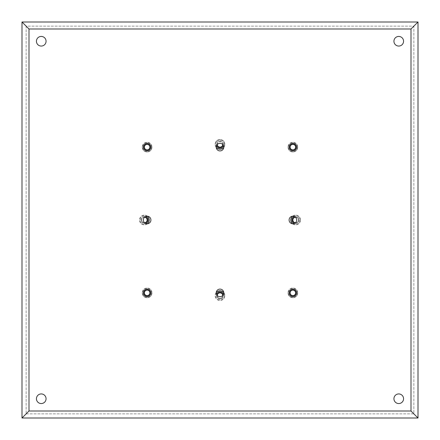 <?xml version="1.0" encoding="UTF-8"?>
<svg xmlns="http://www.w3.org/2000/svg" width="440" height="440" viewBox="0 0 440 440"><rect width="100%" height="100%" fill="white"/><g stroke="black" fill="none" stroke-linecap="round" stroke-linejoin="round"><path stroke-width="0.33" stroke-dasharray="2.2 1.65" d="M144.375 147.125A2.75 2.75 0 0 0 147.125 149.875A2.75 2.75 0 0 0 149.875 147.125A2.75 2.75 0 0 0 147.125 144.375A2.75 2.75 0 0 0 144.375 147.125M150.095 147.125A2.97 2.97 0 0 0 147.125 144.155A2.97 2.97 0 0 0 144.155 147.125A2.97 2.97 0 0 0 147.125 150.095A2.97 2.97 0 0 0 150.095 147.125M142.285 147.125A4.84 4.84 0 0 0 147.125 151.965A4.84 4.84 0 0 0 151.965 147.125A4.84 4.84 0 0 1 147.125 151.965A4.84 4.84 0 0 1 142.285 147.125A4.84 4.84 0 0 1 147.125 142.285A4.84 4.84 0 0 1 151.965 147.125A4.84 4.84 0 0 0 147.125 142.285A4.84 4.84 0 0 0 142.285 147.125M151.745 147.125A4.62 4.62 0 0 1 147.125 151.745A4.62 4.62 0 0 1 142.505 147.125A4.62 4.62 0 0 1 147.125 142.505A4.62 4.62 0 0 1 151.745 147.125M143.352 147.125A3.773 3.773 0 0 1 147.125 143.352A3.773 3.773 0 0 1 150.898 147.125A3.773 3.773 0 0 1 147.125 150.898A3.773 3.773 0 0 1 143.352 147.125M217.052 144.749A2.97 2.97 0 0 1 220 141.405A2.97 2.97 0 0 1 222.948 144.749M217.256 144.518A2.75 2.75 0 0 1 220 141.625A2.75 2.75 0 0 1 222.745 144.518M217.25 144.375A2.75 2.75 0 0 0 220 147.125A2.75 2.75 0 0 0 222.75 144.375A2.75 2.75 0 0 0 220 141.625A2.75 2.75 0 0 0 217.25 144.375M222.97 144.375A2.97 2.97 0 0 0 220 141.405A2.97 2.97 0 0 0 217.03 144.375A2.97 2.97 0 0 0 220 147.345A2.97 2.97 0 0 0 222.97 144.375M223.773 147.406A4.84 4.84 0 0 0 224.84 144.375A4.84 4.84 0 0 1 220 149.215A4.84 4.84 0 0 1 215.16 144.375A4.84 4.84 0 0 0 216.227 147.406M224.62 144.375A4.62 4.62 0 0 1 220 148.995A4.62 4.62 0 0 1 215.38 144.375A4.62 4.62 0 0 1 220 139.755A4.62 4.62 0 0 1 224.62 144.375M215.16 144.375A4.84 4.84 0 0 1 220 139.535A4.84 4.84 0 0 1 224.84 144.375A4.84 4.84 0 0 0 220 139.535A4.84 4.84 0 0 0 215.16 144.375M216.48 145.734A3.773 3.773 0 0 1 220 140.602A3.773 3.773 0 0 1 223.773 144.375A3.773 3.773 0 0 1 220 148.148A3.773 3.773 0 0 1 216.227 144.375A3.773 3.773 0 0 1 220 140.602A3.773 3.773 0 0 1 223.52 145.734M290.125 147.125A2.75 2.75 0 0 0 292.875 149.875A2.75 2.75 0 0 0 295.625 147.125A2.75 2.75 0 0 0 292.875 144.375A2.75 2.75 0 0 0 290.125 147.125M295.845 147.125A2.97 2.97 0 0 0 292.875 144.155A2.97 2.97 0 0 0 289.905 147.125A2.97 2.97 0 0 0 292.875 150.095A2.97 2.97 0 0 0 295.845 147.125M288.035 147.125A4.84 4.84 0 0 0 292.875 151.965A4.84 4.84 0 0 0 297.715 147.125A4.84 4.84 0 0 1 292.875 151.965A4.84 4.84 0 0 1 288.035 147.125A4.84 4.84 0 0 1 292.875 142.285A4.84 4.84 0 0 1 297.715 147.125A4.84 4.84 0 0 0 292.875 142.285A4.84 4.84 0 0 0 288.035 147.125M297.495 147.125A4.62 4.62 0 0 1 292.875 151.745A4.62 4.62 0 0 1 288.255 147.125A4.62 4.62 0 0 1 292.875 142.505A4.62 4.62 0 0 1 297.495 147.125M289.102 147.125A3.773 3.773 0 0 1 292.875 143.352A3.773 3.773 0 0 1 296.648 147.125A3.773 3.773 0 0 1 292.875 150.898A3.773 3.773 0 0 1 289.102 147.125M295.251 217.052A2.97 2.97 0 0 1 298.595 220A2.97 2.97 0 0 1 295.251 222.948M295.482 217.256A2.75 2.75 0 0 1 298.375 220A2.75 2.75 0 0 1 295.482 222.745M292.875 220A2.75 2.75 0 0 0 295.625 222.75A2.75 2.75 0 0 0 298.375 220A2.75 2.75 0 0 0 295.625 217.25A2.75 2.75 0 0 0 292.875 220M298.595 220A2.97 2.97 0 0 0 295.625 217.03A2.97 2.97 0 0 0 292.655 220A2.97 2.97 0 0 0 295.625 222.97A2.97 2.97 0 0 0 298.595 220M292.595 223.773A4.84 4.84 0 0 0 300.465 220A4.84 4.84 0 0 1 295.625 224.84A4.84 4.84 0 0 1 290.785 220A4.84 4.84 0 0 1 295.625 215.16A4.84 4.84 0 0 1 300.465 220A4.84 4.84 0 0 0 292.595 216.227M300.245 220A4.62 4.62 0 0 1 295.625 224.62A4.62 4.62 0 0 1 291.005 220A4.62 4.62 0 0 1 295.625 215.38A4.62 4.62 0 0 1 300.245 220M291.852 220A3.773 3.773 0 0 1 295.625 216.227A3.773 3.773 0 0 1 299.398 220A3.773 3.773 0 0 1 295.625 223.773A3.773 3.773 0 0 1 291.852 220M294.267 216.48A3.773 3.773 0 0 1 299.398 220A3.773 3.773 0 0 1 294.267 223.52M290.125 292.875A2.75 2.75 0 0 0 292.875 295.625A2.75 2.75 0 0 0 295.625 292.875A2.75 2.75 0 0 0 292.875 290.125A2.75 2.75 0 0 0 290.125 292.875M295.845 292.875A2.97 2.97 0 0 0 292.875 289.905A2.97 2.97 0 0 0 289.905 292.875A2.97 2.97 0 0 0 292.875 295.845A2.97 2.97 0 0 0 295.845 292.875M288.035 292.875A4.84 4.84 0 0 0 292.875 297.715A4.84 4.84 0 0 0 297.715 292.875A4.84 4.84 0 0 1 292.875 297.715A4.84 4.84 0 0 1 288.035 292.875A4.84 4.84 0 0 1 292.875 288.035A4.84 4.84 0 0 1 297.715 292.875A4.84 4.84 0 0 0 292.875 288.035A4.84 4.84 0 0 0 288.035 292.875M297.495 292.875A4.62 4.62 0 0 1 292.875 297.495A4.62 4.62 0 0 1 288.255 292.875A4.62 4.62 0 0 1 292.875 288.255A4.62 4.62 0 0 1 297.495 292.875M289.102 292.875A3.773 3.773 0 0 1 292.875 289.102A3.773 3.773 0 0 1 296.648 292.875A3.773 3.773 0 0 1 292.875 296.648A3.773 3.773 0 0 1 289.102 292.875M222.948 295.251A2.97 2.97 0 0 1 220 298.595A2.97 2.97 0 0 1 217.052 295.251M222.745 295.482A2.75 2.75 0 0 1 220 298.375A2.75 2.75 0 0 1 217.256 295.482M217.25 295.625A2.75 2.75 0 0 0 220 298.375A2.75 2.75 0 0 0 222.75 295.625A2.75 2.75 0 0 0 220 292.875A2.75 2.75 0 0 0 217.25 295.625M222.97 295.625A2.97 2.97 0 0 0 220 292.655A2.97 2.97 0 0 0 217.03 295.625A2.97 2.97 0 0 0 220 298.595A2.97 2.97 0 0 0 222.97 295.625M216.227 292.595A4.84 4.84 0 0 0 220 300.465A4.84 4.84 0 0 0 224.84 295.625A4.84 4.84 0 0 1 220 300.465A4.84 4.84 0 0 1 215.16 295.625A4.84 4.84 0 0 1 220 290.785A4.84 4.84 0 0 1 224.84 295.625A4.84 4.84 0 0 0 223.773 292.595M224.62 295.625A4.62 4.62 0 0 1 220 300.245A4.62 4.62 0 0 1 215.38 295.625A4.62 4.62 0 0 1 220 291.005A4.62 4.62 0 0 1 224.62 295.625M223.52 294.267A3.773 3.773 0 0 1 220 299.398A3.773 3.773 0 0 1 216.227 295.625A3.773 3.773 0 0 1 220 291.852A3.773 3.773 0 0 1 223.773 295.625A3.773 3.773 0 0 1 220 299.398A3.773 3.773 0 0 1 216.48 294.267M144.375 292.875A2.75 2.75 0 0 0 147.125 295.625A2.75 2.75 0 0 0 149.875 292.875A2.75 2.75 0 0 0 147.125 290.125A2.75 2.75 0 0 0 144.375 292.875M150.095 292.875A2.97 2.97 0 0 0 147.125 289.905A2.97 2.97 0 0 0 144.155 292.875A2.97 2.97 0 0 0 147.125 295.845A2.97 2.97 0 0 0 150.095 292.875M142.285 292.875A4.84 4.84 0 0 0 147.125 297.715A4.84 4.84 0 0 0 151.965 292.875A4.84 4.84 0 0 1 147.125 297.715A4.84 4.84 0 0 1 142.285 292.875A4.84 4.84 0 0 1 147.125 288.035A4.84 4.84 0 0 1 151.965 292.875A4.84 4.84 0 0 0 147.125 288.035A4.84 4.84 0 0 0 142.285 292.875M151.745 292.875A4.62 4.62 0 0 1 147.125 297.495A4.62 4.62 0 0 1 142.505 292.875A4.62 4.62 0 0 1 147.125 288.255A4.62 4.62 0 0 1 151.745 292.875M143.352 292.875A3.773 3.773 0 0 1 147.125 289.102A3.773 3.773 0 0 1 150.898 292.875A3.773 3.773 0 0 1 147.125 296.648A3.773 3.773 0 0 1 143.352 292.875M144.749 222.948A2.97 2.97 0 0 1 141.405 220A2.97 2.97 0 0 1 144.749 217.052M144.518 222.745A2.75 2.75 0 0 1 141.625 220A2.75 2.75 0 0 1 144.518 217.256M141.625 220A2.75 2.75 0 0 0 144.375 222.75A2.75 2.75 0 0 0 147.125 220A2.75 2.75 0 0 0 144.375 217.25A2.75 2.75 0 0 0 141.625 220M147.345 220A2.97 2.97 0 0 0 144.375 217.03A2.97 2.97 0 0 0 141.405 220A2.97 2.97 0 0 0 144.375 222.97A2.97 2.97 0 0 0 147.345 220M147.406 216.227A4.84 4.84 0 0 0 139.535 220A4.84 4.84 0 0 1 144.375 215.16A4.84 4.84 0 0 1 149.215 220A4.84 4.84 0 0 1 144.375 224.84A4.84 4.84 0 0 1 139.535 220A4.84 4.84 0 0 0 147.406 223.773M148.995 220A4.62 4.62 0 0 1 144.375 224.62A4.62 4.62 0 0 1 139.755 220A4.62 4.62 0 0 1 144.375 215.38A4.62 4.62 0 0 1 148.995 220M145.734 223.52A3.773 3.773 0 0 1 140.602 220A3.773 3.773 0 0 1 144.375 216.227A3.773 3.773 0 0 1 148.148 220A3.773 3.773 0 0 1 144.375 223.773A3.773 3.773 0 0 1 140.602 220A3.773 3.773 0 0 1 145.734 216.48M418 418L418 22L22 22L22 418L418 418M26.142 413.859L413.859 413.859L413.859 26.142L26.142 26.142L26.142 413.859L26.142 26.142L413.859 26.142L413.859 413.859L26.142 413.859L28.996 411.004L411.004 411.004L411.004 28.996L28.996 28.996L26.142 26.142M398.75 393.932A4.818 4.818 0 0 1 402.919 401.159A4.818 4.818 0 0 1 394.581 401.159A4.818 4.818 0 0 1 398.75 393.932M292.875 289.091A3.784 3.784 0 0 1 296.153 294.767A3.784 3.784 0 0 1 289.597 294.767A3.784 3.784 0 0 1 292.875 289.091M220 289.091A3.784 3.784 0 0 1 223.278 294.767A3.784 3.784 0 0 1 216.722 294.767A3.784 3.784 0 0 1 220 289.091M147.125 289.091A3.784 3.784 0 0 1 150.403 294.767A3.784 3.784 0 0 1 143.847 294.767A3.784 3.784 0 0 1 147.125 289.091M147.125 216.216A3.784 3.784 0 0 1 150.403 221.892A3.784 3.784 0 0 1 143.847 221.892A3.784 3.784 0 0 1 147.125 216.216M292.875 216.216A3.784 3.784 0 0 1 296.153 221.892A3.784 3.784 0 0 1 289.597 221.892A3.784 3.784 0 0 1 292.875 216.216M398.75 36.432A4.818 4.818 0 0 1 402.919 43.659A4.818 4.818 0 0 1 394.581 43.659A4.818 4.818 0 0 1 398.75 36.432M292.875 143.336A3.784 3.784 0 0 1 296.153 149.017A3.784 3.784 0 0 1 289.597 149.017A3.784 3.784 0 0 1 292.875 143.336M220 143.336A3.784 3.784 0 0 1 223.278 149.017A3.784 3.784 0 0 1 216.722 149.017A3.784 3.784 0 0 1 220 143.336M147.125 143.336A3.784 3.784 0 0 1 150.403 149.017A3.784 3.784 0 0 1 143.847 149.017A3.784 3.784 0 0 1 147.125 143.336M41.25 36.432A4.818 4.818 0 0 1 45.419 43.659A4.818 4.818 0 0 1 37.081 43.659A4.818 4.818 0 0 1 41.25 36.432M41.25 393.932A4.818 4.818 0 0 1 45.419 401.159A4.818 4.818 0 0 1 37.081 401.159A4.818 4.818 0 0 1 41.25 393.932M413.859 26.142L411.004 28.996M413.859 413.859L411.004 411.004M28.996 28.996L28.996 411.004"/><path stroke-width="0.66" d="M144.155 147.125A2.97 2.97 0 0 1 147.125 144.155A2.97 2.97 0 0 1 150.095 147.125A2.97 2.97 0 0 1 147.125 150.095A2.97 2.97 0 0 1 144.155 147.125M144.375 147.125A2.75 2.75 0 0 1 147.125 144.375A2.75 2.75 0 0 1 149.875 147.125A2.75 2.75 0 0 1 147.125 149.875A2.75 2.75 0 0 1 144.375 147.125M143.352 147.125A3.773 3.773 0 0 1 147.125 143.352A3.773 3.773 0 0 1 150.898 147.125A3.773 3.773 0 0 1 147.125 150.898A3.773 3.773 0 0 1 143.352 147.125M222.948 144.749A2.97 2.97 0 0 1 217.052 144.749M222.745 144.518A2.75 2.75 0 0 1 220 147.125A2.75 2.75 0 0 1 217.256 144.518M216.227 147.406A4.84 4.84 0 0 0 223.773 147.406M216.48 145.734A3.773 3.773 0 0 0 223.52 145.734M289.905 147.125A2.97 2.97 0 0 1 292.875 144.155A2.97 2.97 0 0 1 295.845 147.125A2.97 2.97 0 0 1 292.875 150.095A2.97 2.97 0 0 1 289.905 147.125M290.125 147.125A2.75 2.75 0 0 1 292.875 144.375A2.75 2.75 0 0 1 295.625 147.125A2.75 2.75 0 0 1 292.875 149.875A2.75 2.75 0 0 1 290.125 147.125M289.102 147.125A3.773 3.773 0 0 1 292.875 143.352A3.773 3.773 0 0 1 296.648 147.125A3.773 3.773 0 0 1 292.875 150.898A3.773 3.773 0 0 1 289.102 147.125M295.251 222.948A2.97 2.97 0 0 1 295.251 217.052M295.482 222.745A2.75 2.75 0 0 1 292.875 220A2.75 2.75 0 0 1 295.482 217.256M292.595 216.227A4.84 4.84 0 0 0 292.595 223.773M294.267 223.52A3.773 3.773 0 0 1 294.267 216.48M289.905 292.875A2.97 2.97 0 0 1 292.875 289.905A2.97 2.97 0 0 1 295.845 292.875A2.97 2.97 0 0 1 292.875 295.845A2.97 2.97 0 0 1 289.905 292.875M290.125 292.875A2.75 2.75 0 0 1 292.875 290.125A2.75 2.75 0 0 1 295.625 292.875A2.75 2.75 0 0 1 292.875 295.625A2.75 2.75 0 0 1 290.125 292.875M289.102 292.875A3.773 3.773 0 0 1 292.875 289.102A3.773 3.773 0 0 1 296.648 292.875A3.773 3.773 0 0 1 292.875 296.648A3.773 3.773 0 0 1 289.102 292.875M217.052 295.251A2.97 2.97 0 0 1 222.948 295.251M217.256 295.482A2.75 2.75 0 0 1 220 292.875A2.75 2.75 0 0 1 222.745 295.482M216.227 292.595A4.84 4.84 0 0 1 223.773 292.595M216.48 294.267A3.773 3.773 0 0 1 223.52 294.267M144.155 292.875A2.97 2.97 0 0 1 147.125 289.905A2.97 2.97 0 0 1 150.095 292.875A2.97 2.97 0 0 1 147.125 295.845A2.97 2.97 0 0 1 144.155 292.875M144.375 292.875A2.75 2.75 0 0 1 147.125 290.125A2.75 2.75 0 0 1 149.875 292.875A2.75 2.75 0 0 1 147.125 295.625A2.75 2.75 0 0 1 144.375 292.875M143.352 292.875A3.773 3.773 0 0 1 147.125 289.102A3.773 3.773 0 0 1 150.898 292.875A3.773 3.773 0 0 1 147.125 296.648A3.773 3.773 0 0 1 143.352 292.875M144.749 217.052A2.97 2.97 0 0 1 144.749 222.948M144.518 217.256A2.75 2.75 0 0 1 147.125 220A2.75 2.75 0 0 1 144.518 222.745M147.406 223.773A4.84 4.84 0 0 0 147.406 216.227M145.734 216.48A3.773 3.773 0 0 1 145.734 223.52M418 22L418 418L22 418L22 22L418 22L411.004 28.996L28.996 28.996L22 22M398.75 393.932A4.818 4.818 0 0 1 402.919 401.159A4.818 4.818 0 0 1 394.581 401.159A4.818 4.818 0 0 1 398.75 393.932M292.875 289.091A3.784 3.784 0 0 1 296.153 294.767A3.784 3.784 0 0 1 289.597 294.767A3.784 3.784 0 0 1 292.875 289.091M220 289.091A3.784 3.784 0 0 1 223.278 294.767A3.784 3.784 0 0 1 216.722 294.767A3.784 3.784 0 0 1 220 289.091M147.125 289.091A3.784 3.784 0 0 1 150.403 294.767A3.784 3.784 0 0 1 143.847 294.767A3.784 3.784 0 0 1 147.125 289.091M147.125 216.216A3.784 3.784 0 0 1 150.403 221.892A3.784 3.784 0 0 1 143.847 221.892A3.784 3.784 0 0 1 147.125 216.216M292.875 216.216A3.784 3.784 0 0 1 296.153 221.892A3.784 3.784 0 0 1 289.597 221.892A3.784 3.784 0 0 1 292.875 216.216M398.75 36.432A4.818 4.818 0 0 1 402.919 43.659A4.818 4.818 0 0 1 394.581 43.659A4.818 4.818 0 0 1 398.75 36.432M292.875 143.336A3.784 3.784 0 0 1 296.153 149.017A3.784 3.784 0 0 1 289.597 149.017A3.784 3.784 0 0 1 292.875 143.336M220 143.336A3.784 3.784 0 0 1 223.278 149.017A3.784 3.784 0 0 1 216.722 149.017A3.784 3.784 0 0 1 220 143.336M147.125 143.336A3.784 3.784 0 0 1 150.403 149.017A3.784 3.784 0 0 1 143.847 149.017A3.784 3.784 0 0 1 147.125 143.336M41.25 36.432A4.818 4.818 0 0 1 45.419 43.659A4.818 4.818 0 0 1 37.081 43.659A4.818 4.818 0 0 1 41.25 36.432M41.25 393.932A4.818 4.818 0 0 1 45.419 401.159A4.818 4.818 0 0 1 37.081 401.159A4.818 4.818 0 0 1 41.25 393.932M28.996 28.996L28.996 411.004L22 418M418 418L411.004 411.004L411.004 28.996M28.996 411.004L411.004 411.004"/></g></svg>
